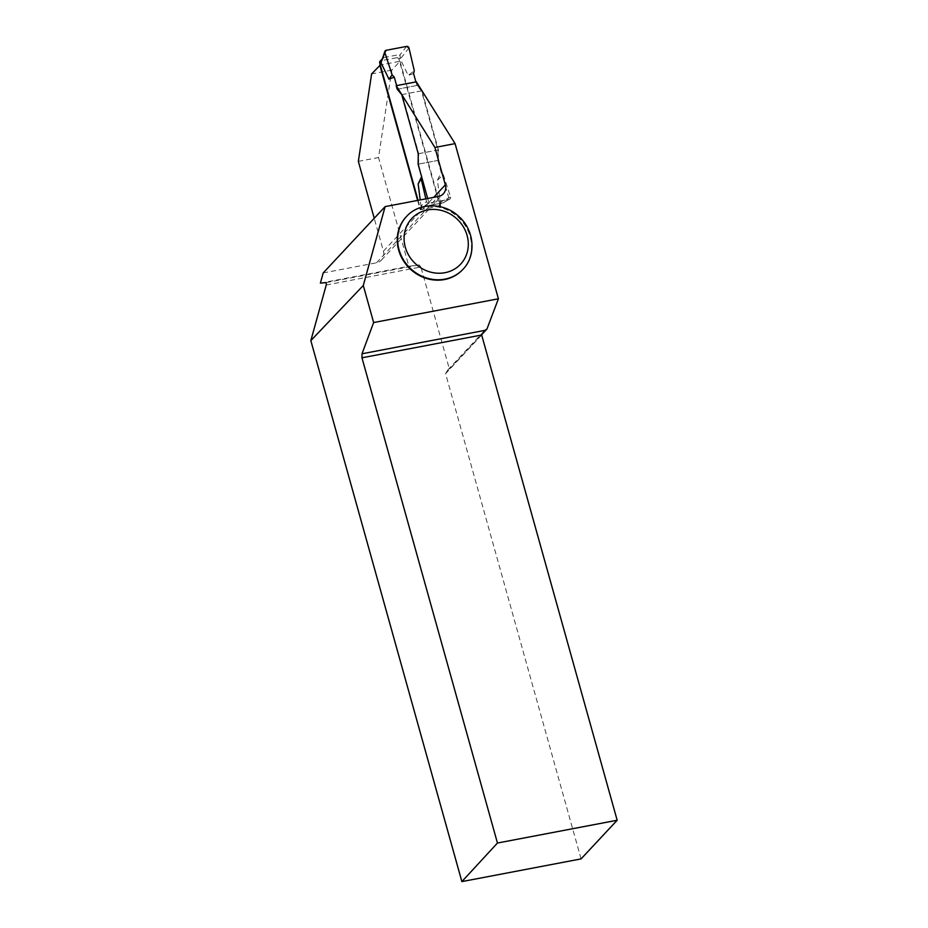 <?xml version="1.0" encoding="UTF-8"?>
<svg xmlns="http://www.w3.org/2000/svg" width="928" height="928" viewBox="0 0 928 928"><rect width="100%" height="100%" fill="white"/><g stroke="black" fill="none" stroke-linecap="round" stroke-linejoin="round"><path stroke-width="0.7" stroke-dasharray="4.64 3.48" d="M418.076 200.344L420.164 207.837A1.96 1.786 43 0 0 422.484 209.322L438.144 206.341A1.96 1.786 43 0 0 439.443 204.16L398.97 59.23A1.96 1.786 43 0 0 396.65 57.745L400.014 54.787L400.258 59.021L408.181 75.423L414.294 70.702M396.65 57.745L380.99 60.726A1.96 1.786 43 0 0 380.074 61.225M422.484 209.322L425.476 206.12L420.941 205.842L420.198 199.938M416.904 85.469L397.636 89.134L396.639 85.596L397.636 89.134L416.904 85.469L415.918 81.931L416.904 85.469L421.474 90.874L437.981 150L437.842 160.44L418.563 164.117L421.602 176.703M418.563 164.117L418.702 153.665L402.195 94.54L397.636 89.134M413.563 73.509L408.181 75.423M437.842 160.44L441.183 172.411L437.448 180.241L440.22 202.176L441.45 203.186L440.823 202.675L441.45 203.186L425.476 206.12M380.99 60.726L383.983 57.524L381.802 59.38M386.152 50.298L381.083 61.422M383.983 57.524L399.643 54.543M421.474 90.874L402.195 94.54M418.702 153.665L437.981 150M406.626 46.4L400.014 54.787M437.448 180.241L443.317 174.661L450.59 197.026A1.96 1.786 43 0 1 449.314 199.276L428.84 203.186L424.63 206.387M428.84 203.186A1.96 1.786 -137 0 1 426.497 201.608L420.941 205.842M426.497 201.608L425.848 198.859M421.672 176.958L421.904 176.076M443.317 174.661L441.183 172.411M449.314 199.276L441.45 203.186M408.97 47.966L400.258 59.021M450.59 197.026L440.22 202.176M358.347 161.379L378.52 157.528L391.778 70.11L400.026 61.283L380.294 65.041M391.778 70.11L371.606 73.962M400.026 61.283L440.406 205.912L443.387 202.71L449.164 199.311L438.294 160.358L438.434 149.918L421.927 90.782L417.356 85.388L416.37 81.838M326.238 285L420.883 266.986L449.419 369.193L482.537 333.72M420.883 266.986L419.12 264.898L408.888 266.278L378.52 157.528M323.199 272.936L376.513 262.786A10.428 9.524 -137 0 0 381.396 260.118A10.428 9.524 -137 0 0 383.415 251.163L374.239 218.289M417.623 200.425L420.222 209.751L423.214 206.55L428.968 203.151L449.164 199.311M428.968 203.151A10.428 9.524 -137 0 0 428.817 202.536L427.692 198.511M320.38 283.133L408.888 266.278M406.313 216.711A38.651 35.287 -137 0 1 442.436 208.139A38.651 35.287 -137 0 1 470.102 236.478A38.651 35.287 -137 0 1 462.817 269.468M581.067 858.899L445.591 373.659L447.748 370.028L449.419 369.193M326.273 282.576L419.12 264.898M445.591 373.659L481.678 335.008M447.748 370.028L484.752 330.403M420.222 209.751L440.406 205.912M423.214 206.55L443.387 202.71M418.11 164.198L438.294 160.358M418.25 153.758L438.434 149.918M401.743 94.633L421.927 90.782M397.184 89.227L417.356 85.388M420.164 207.837L421.556 206.352M439.443 204.16L440.823 202.675M398.97 59.23L400.362 57.745M438.144 206.341L441.136 203.139M383.415 251.163L427.332 204.125M428.817 202.536L433.643 197.374M376.513 262.786L438.434 196.458M406.499 216.514A38.651 35.287 -137 0 1 442.668 207.71A38.651 35.287 -137 0 1 470.461 236.095A38.651 35.287 -137 0 1 463.002 269.282M439.06 205.842L441.496 203.232L449.767 199.126M381.396 260.118L443.329 193.801"/><path stroke-width="1.39" d="M381.802 59.38L380.074 61.225A1.96 1.786 43 0 0 379.703 62.907L418.076 200.344M421.602 176.703L418.168 183.906L420.198 199.938M384.9 51.33A1.96 1.786 43 0 1 386.152 50.298L406.626 46.4A1.96 1.786 -137 0 1 408.97 47.966L406.626 46.4L386.152 50.298L384.876 52.56L392.15 74.924L394.296 77.175L396.639 85.596L394.296 77.175L388.913 79.1L380.979 62.686L384.9 51.33A1.96 1.786 43 0 0 384.876 52.56L380.979 62.686M415.918 81.931L413.563 73.509L414.294 70.702L408.97 47.966L414.294 70.702L413.563 73.509L415.918 81.931M388.913 79.1L392.15 74.924L394.296 77.175M384.876 52.56L392.15 74.924M425.848 198.859L421.173 178.884L421.672 176.958M418.168 183.906L421.173 178.884M380.294 65.041L371.606 73.962L358.347 161.379L374.239 218.289M434.907 147.459L455.08 143.62L416.37 81.838L396.186 85.678L434.907 147.459L445.347 184.846A10.428 9.524 43 0 1 443.329 193.801A10.428 9.524 43 0 1 438.434 196.458L385.132 206.608L323.199 272.936L320.38 283.133L326.273 282.576L326.238 285L310.834 340.622L363.289 285.476L385.132 206.608M455.08 143.62L498.406 298.793L373.636 322.55L363.289 285.476M482.537 333.72L486.968 328.988L498.406 298.793M379.842 65.134L417.623 200.425M427.692 198.511L418.11 164.198L418.25 153.758L401.743 94.633L397.184 89.227L396.186 85.678M462.817 269.468A38.651 35.287 -137 0 1 462.631 269.665A38.651 35.287 -137 0 1 410.304 269.074A38.651 35.287 -137 0 1 406.128 216.897A38.651 35.287 -137 0 1 406.313 216.711M461.877 881.6L581.067 858.899L617.166 820.248L497.454 843.042L461.877 881.6L310.834 340.622M497.454 843.042L361.966 357.802L362.013 353.777L373.636 322.55M486.968 328.988L484.752 330.403L362.013 353.777M484.752 330.403L481.678 335.008L361.966 357.802M481.678 335.008L617.166 820.248M379.703 62.907L381.083 61.422M433.643 197.374L445.347 184.846M462.631 269.665L463.002 269.282A38.651 35.287 -137 0 1 426.834 278.075A38.651 35.287 -137 0 1 399.028 249.69A38.651 35.287 -137 0 1 406.499 216.514L406.128 216.897M405.304 247.219A33.443 30.531 43 0 0 459.232 265.559A33.443 30.531 43 0 0 444.06 211.224A33.443 30.531 43 0 0 405.304 247.219M463.002 269.282C476.667 255.409 474.417 229.889 458.676 216.34C443.955 202.35 419.12 202.269 406.499 216.514"/></g></svg>
